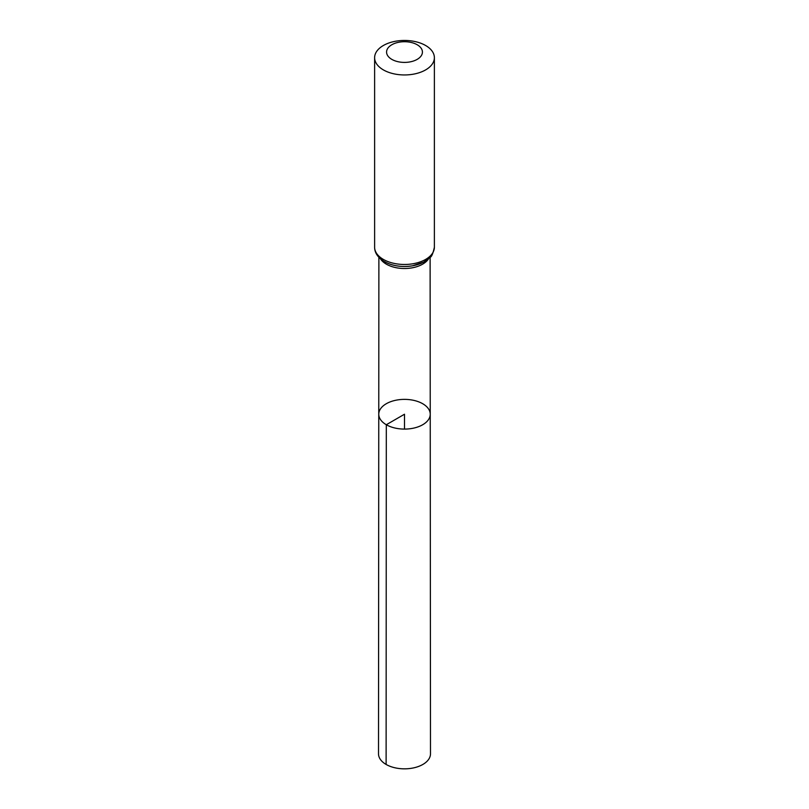 <?xml version="1.0" encoding="UTF-8"?>
<svg xmlns="http://www.w3.org/2000/svg" width="809" height="809" viewBox="0 0 809 809"><rect width="100%" height="100%" fill="white"/><g stroke="black" fill="none" stroke-linecap="round" stroke-linejoin="round"><path stroke-width="1.21" d="M386.308 424.735A25.736 14.855 180 0 1 378.764 414.228A25.736 14.855 180 0 1 404.5 399.373A25.736 14.855 180 0 1 430.236 414.228A25.736 14.855 180 0 1 414.35 427.961A25.736 14.855 180 0 1 386.308 424.735A25.736 14.855 180 0 1 378.764 414.228L378.511 753.826A25.989 15.007 180 0 0 386.115 764.444A25.989 15.007 180 0 0 414.451 767.69A25.989 15.007 180 0 0 430.489 753.826L430.236 414.228A25.736 14.855 180 0 1 414.35 427.961A25.736 14.855 180 0 1 386.308 424.735M391.829 59.381A17.929 10.345 180 0 1 399.858 42.068A17.929 10.345 180 0 1 421.813 54.749A17.929 10.345 180 0 1 391.829 59.381M383.375 69.898A29.882 17.252 180 0 1 374.618 57.702A29.882 17.252 180 0 1 404.5 40.45A29.882 17.252 180 0 1 434.382 57.702A29.882 17.252 180 0 1 415.937 73.639A29.882 17.252 180 0 1 383.375 69.898M404.5 429.094L404.5 414.228L386.308 424.735L386.115 764.444M428.507 258.88A25.615 14.784 180 0 1 386.389 264.179A25.615 14.784 180 0 1 380.493 258.88M383.375 259.426A29.882 17.252 180 0 1 374.618 247.22C374.638 252.823 377.884 257.626 384.366 261.61C392.577 266.03 401.931 267.435 412.418 265.827L423.744 262.106L430.105 257.343C431.591 256.928 433.007 253.551 434.382 247.22A29.882 17.252 180 0 1 415.937 263.158A29.882 17.252 180 0 1 383.375 259.426M431.035 255.159A27.749 16.018 180 0 1 384.882 261.803M378.885 257.333L378.764 414.228M430.115 257.333L430.236 414.228M374.618 57.702L374.618 247.22M434.382 57.702L434.382 247.22"/></g></svg>
